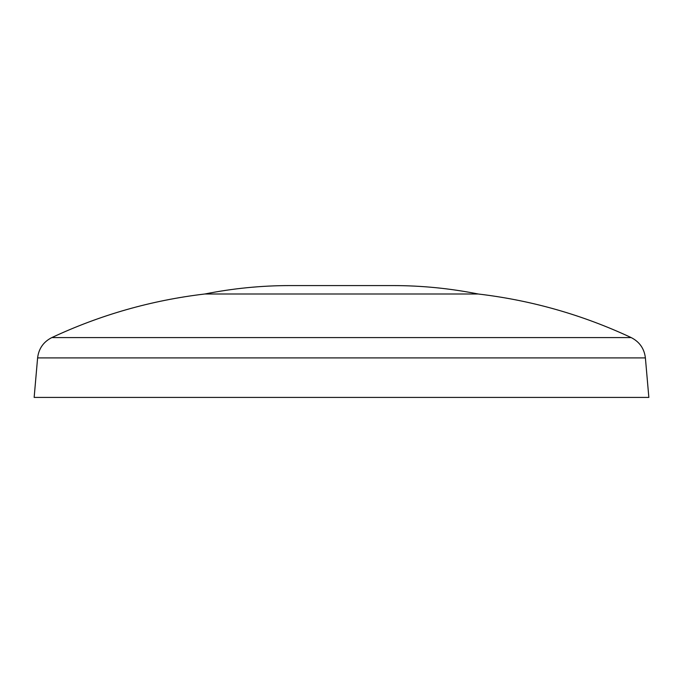 <?xml version="1.0" encoding="UTF-8"?>
<svg xmlns="http://www.w3.org/2000/svg" width="683" height="683" viewBox="0 0 683 683"><rect width="100%" height="100%" fill="white"/><g stroke="black" fill="none" stroke-linecap="round" stroke-linejoin="round"><path stroke-width="1.02" d="M631.194 337.59C582.531 314.837 531.519 300.307 478.177 293.997L204.823 293.997C151.481 300.307 100.469 314.837 51.806 337.59L631.194 337.59C639.536 341.841 644.274 348.612 645.392 357.909L648.85 397.421L34.15 397.421L37.608 357.909L645.392 357.909M204.823 293.997C232.929 288.397 261.307 285.588 289.968 285.579L393.032 285.579C421.693 285.588 450.071 288.397 478.177 293.997M51.806 337.59C43.464 341.841 38.726 348.612 37.608 357.909"/></g></svg>
